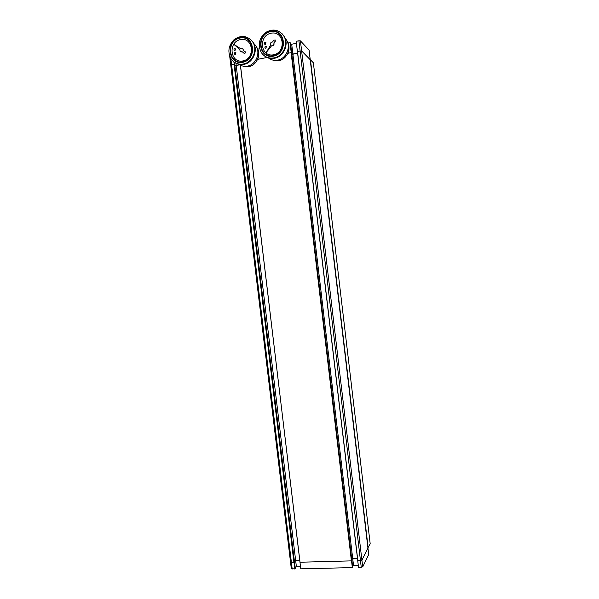<?xml version="1.0" encoding="UTF-8"?>
<svg xmlns="http://www.w3.org/2000/svg" width="599" height="599" viewBox="0 0 599 599"><rect width="100%" height="100%" fill="white"/><g stroke="black" fill="none" stroke-linecap="round" stroke-linejoin="round"><path stroke-width="0.9" d="M257.682 59.338L267.004 57.474L257.682 59.338M290.036 42.581L291.226 52.63L287.872 53.296L291.107 52.652L291.698 53.086L290.537 43.083L290.036 42.581L287.984 43.001M300.099 562.229L351.418 560.874L351.898 560.207L352.691 566.924L352.339 567.605L300.773 568.84L240.476 65.261M296.408 43.285L291.706 44.236L292.889 54.21L297.621 53.266L291.825 54.157L292.889 54.21L352.729 558.665L351.725 558.994L357.498 558.538L352.729 558.665L353.522 565.351L352.541 565.673M309.062 50.076L300.428 40.867L298.901 40.777L296.183 41.331L297.374 51.394L301.619 50.937L310.207 59.728M297.374 51.394L301.619 50.937L310.222 59.668L367.958 548.122L361.916 560.162L357.73 560.709L361.916 560.162L367.928 548.063M290.567 562.049L293.907 562.386L294.506 561.727L295.292 568.316L294.82 568.983L291.361 568.631M230.825 65.089L234.044 64.063L234.741 64.467L294.476 561.772M235.931 63.217L236.208 65.508L239.66 64.819L234.86 65.456L236.208 65.508L295.614 560.215L294.341 560.612L299.755 560.102L295.614 560.215L296.4 566.766L295.157 567.163M367.928 547.83L370.189 543.802L313.367 62.79L310.477 59.878L368.153 547.823M291.706 44.236L290.665 44.176M291.226 52.63L291.706 53.109M259.629 48.766L257.757 49.148M230.757 65.006L234.164 64.041L234.778 64.482L234.516 62.326M234.164 64.041L233.902 61.877M294.506 561.727L294.027 562.386L290.522 562.161M294.027 562.386L294.82 568.983M296.4 566.766L300.511 566.661M351.898 560.207L351.538 560.874L352.339 567.605M351.538 560.874L299.979 562.229M353.522 565.351L358.262 565.231M357.73 560.709L358.531 567.455L362.709 566.901L368.692 554.532M238.919 64.325C241.464 66.1 244.302 66.706 247.424 66.137C255.953 64.804 260.924 52.802 255.818 45.749L253.796 43.45M234.883 50.571L234.044 50.241C233.842 48.863 234.329 48.452 235.504 48.998L234.883 50.571M235.347 54.389L234.501 54.052C234.299 52.682 234.786 52.27 235.961 52.809L235.347 54.389M243.359 50.481L245.201 51.754C245.44 52.997 244.991 53.453 243.853 53.131L242.408 51.858L240.109 51.417L239.885 49.62L233.947 44.371L240.551 48.654L243.067 48.953L243.359 50.481M234.269 50.458L234.995 50.653L235.385 48.863M234.733 54.277L235.452 54.464L235.834 52.675M242.775 48.631L243.464 50.548M242.505 51.941L240.513 51.821M245.073 51.611L245.298 51.836C245.545 53.079 245.096 53.536 243.958 53.214L243.958 53.214M242.969 60.926C255.773 58.492 253.182 36.809 240.409 39.586C227.687 42.14 230.263 63.576 242.969 60.926M243.381 63.988C252.666 62.528 258.102 49.432 252.538 41.728C247.297 35.536 241.187 34.794 234.209 39.504C228.264 45.629 227.321 52.233 231.386 59.316C234.464 63.224 238.462 64.782 243.381 63.988M234.336 62.184C237.167 64.288 240.356 65.014 243.898 64.37C253.167 62.917 258.588 49.844 253.04 42.155L250.539 39.392M268.494 58.028C271.175 60.05 274.207 60.761 277.599 60.155C286.045 58.814 291.219 47.261 286.539 40.051L285.034 38.059M265.364 44.333L264.473 43.959C264.346 42.559 264.855 42.162 266.023 42.784L265.364 44.333M265.821 48.19L264.938 47.815C264.803 46.415 265.312 46.026 266.48 46.64L265.821 48.19M272.605 41.982L273.706 40.163L275.263 40.081L275.166 41.264L273.855 42.918C274.23 44.888 273.466 45.853 271.557 45.809L266.151 52.607L270.643 45.097C270.067 43.233 270.726 42.2 272.605 41.982M264.676 44.184L265.454 44.416L265.911 42.649M265.147 48.04L265.919 48.272L266.368 46.497M266.151 52.607L271.557 45.809M273.855 42.918L273.945 43.001C274.327 44.97 273.556 45.936 271.647 45.898M275.166 39.946L275.263 41.346L273.945 43.001M273.578 54.794C286.651 52.3 284.053 30.384 271.01 33.222C258.019 35.828 260.61 57.497 273.578 54.794M273.99 57.886C283.192 56.418 288.845 43.809 283.746 35.94C278.73 29.381 272.552 28.31 265.222 32.713C258.873 38.613 257.592 45.262 261.374 52.645C264.488 56.965 268.689 58.717 273.99 57.886M264.002 55.527C267.004 58.066 270.486 58.987 274.447 58.283C283.634 56.823 289.28 44.236 284.196 36.382L282.047 33.686M240.386 65.216L300.017 562.184L240.386 65.216M291.107 52.652L351.418 560.874M291.264 52.66L351.561 560.829M291.698 53.071L351.875 560.252L291.698 53.079M297.404 51.432L357.753 560.664L297.404 51.417M297.493 51.372L357.85 560.709M298.901 40.777L361.264 567.388M309.047 49.927L368.714 554.704M300.428 40.867L362.709 566.901M234.044 64.063L293.907 562.386M230.832 58.5L292.2 569.05M234.202 64.071L294.057 562.341M243.044 66.137L248.84 66.624C256.904 65.366 261.606 54.022 256.761 47.358L256.619 47.141M242.722 61.847C256.993 59.129 254.103 34.944 239.87 38.051C225.696 40.904 228.571 64.789 242.722 61.847M242.775 62.296C257.592 59.481 254.597 34.375 239.81 37.602C225.104 40.56 228.084 65.351 242.775 62.296M272.508 60.012L278.857 60.679C286.704 59.428 291.623 48.833 287.475 41.99M273.376 55.707C287.954 52.937 285.049 28.49 270.508 31.657C256.028 34.57 258.918 58.717 273.376 55.707M273.429 56.164C288.561 53.289 285.551 27.906 270.456 31.2C255.429 34.233 258.424 59.286 273.429 56.164M229.694 56.186L291.324 568.788M234.741 64.467L294.476 561.757M310.222 59.63L309.084 50.017M367.966 548.167L368.729 554.592M254.231 44.401L255.818 45.749M256.686 47.291L256.761 47.358C258.281 49.672 258.94 52.255 258.746 55.108C259.412 56.261 255.803 65.553 249.139 66.564M252.538 41.728L253.04 42.155M285.341 38.868L286.539 40.051M287.468 41.975C288.823 44.468 289.287 47.164 288.838 50.069C289.22 51.574 285.266 59.668 279.209 60.604M283.746 35.94L284.196 36.382"/></g></svg>
